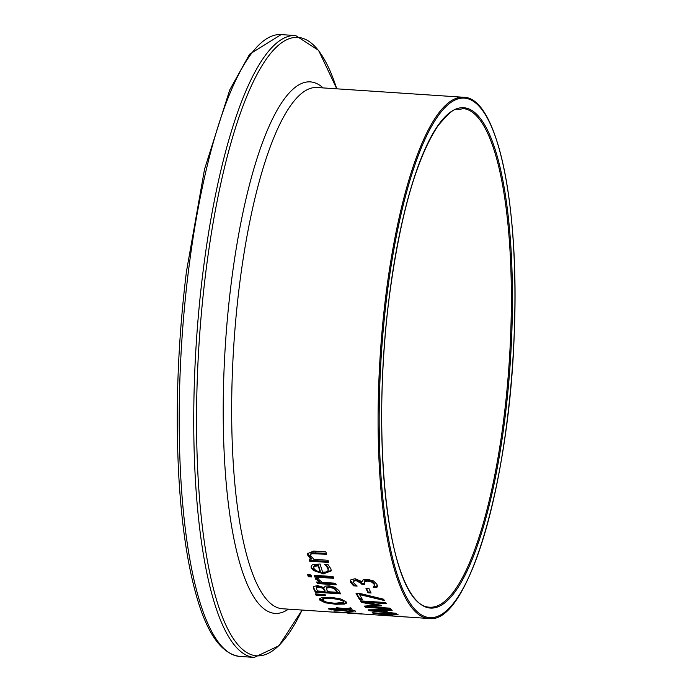 <?xml version="1.0" encoding="UTF-8"?>
<svg xmlns="http://www.w3.org/2000/svg" width="692" height="692" viewBox="0 0 692 692"><rect width="100%" height="100%" fill="white"/><g stroke="black" fill="none" stroke-linecap="round" stroke-linejoin="round"><path stroke-width="1.04" d="M364.174 583.486L361.847 583.33A260.322 65.801 -86.2 0 1 361.613 582.75L356.337 579.758L353.863 580.285L353.603 582.725L357.081 585.968A261.195 66.025 93.8 0 0 357.124 586.072L353.543 585.83L353.655 584.965L350.463 580.432M353.543 585.83L350.628 582.396L350.368 580.856L350.982 579.662L355.186 578.737L362.011 581.661L362.963 579.931L367.262 579.273L373.395 580.882L376.984 584.342L376.863 587.716L373.291 587.473A261.195 66.025 -86.2 0 1 373.239 587.352L374.277 585.467L374.216 583.382L372.028 581.271L367.824 580.259L364.468 580.83L364.243 583.65A261.195 66.025 93.8 0 0 364.537 584.385L361.734 584.204L361.847 583.33M377.322 585.994L376.976 586.842L373.836 586.634M355.749 585.103L353.655 584.965M376.863 587.716L376.976 586.842M374.277 585.467L374.113 584.256L371.915 582.154L372.028 581.271M371.915 582.154L367.712 581.142L364.364 581.712L364.468 580.83M361.734 584.204A261.195 66.025 -86.2 0 1 361.501 583.624L356.224 580.631L353.759 581.168L353.863 580.285M361.847 613.155L361.734 614.02L357.47 613.648A261.195 66.025 -86.2 0 1 357.418 613.64L428.858 618.492C467.671 625.101 509.39 482.514 514.234 333.829C519.701 205.282 497.436 97.148 463.545 97.261A261.195 66.025 93.8 0 0 385.816 295.761A261.195 66.025 93.8 0 0 428.858 618.492M346.96 612.991L352.833 613.328A261.195 66.025 93.8 0 0 354.728 613.562L361.509 614.012M344.529 612.878L345.178 612.87L344.538 612.852M353.517 613.432A261.195 66.025 -86.2 0 1 352.297 613.397A261.195 66.025 -86.2 0 1 351.225 613.294L347.721 613M334.764 611.996A261.195 66.025 -86.2 0 1 333.925 611.78L360.264 613.536A261.195 66.025 93.8 0 0 361.103 613.752L334.781 611.84M325.162 602.784L319.86 600.128L319.522 599.125L321.408 597.654L330.456 597.231L340.845 598.952L346.138 601.876L346.337 603.225L344.599 604.081L335.603 604.263L325.162 602.784L325.266 601.936L319.669 598.718M346.433 602.403L344.702 603.234L335.707 603.424L325.266 601.936M324.09 598.667L322.757 600.319L326.676 602.196L334.781 603.294L343.448 602.291L343.232 601.677C343.215 600.44 339.218 599.376 331.243 598.468L324.09 598.667L324.202 597.819L322.861 599.471M322.645 598.822L322.757 600.319M343.448 602.291L343.336 600.829L331.347 597.62L324.202 597.819M316.071 595.258A261.195 66.025 -86.2 0 1 315.232 593.831L325.205 594.765A261.195 66.025 93.8 0 0 325.716 595.639L316.071 595.258L316.175 594.411A260.322 65.801 -86.2 0 1 315.872 593.892M325.102 594.757L316.175 594.411M331.001 608.268L330.984 609.289L335.361 610.041L339.201 609.401M348.059 608.562L342.021 609.393L341.917 610.24L347.946 611.019L352.142 610.543L347.955 609.41L348.059 608.562L349.14 608.761M352.228 609.868L352.349 610.802L352.453 609.92M330.914 608.951L329.176 608.415M341.986 609.721L339.158 609.782M354.866 610.733L352.332 610.837M351.078 608.069L349.192 608.372L349.088 609.219L355.437 611.261M339.149 609.825L336.528 608.813M336.476 609.254L330.984 609.289M347.955 609.41L341.917 610.24M355.134 610.889L349.65 611.572L341.121 610.413L336.355 610.534L331.944 609.609M331.892 610.015L328.553 608.761M328.908 608.484L328.83 609.124L332.48 608.329L339.962 609.635L344.677 608.502M341.121 610.413L341.225 609.566M344.616 608.943L337.246 608.398L337.324 607.775M337.246 608.398A261.195 66.025 -86.2 0 1 336.433 607.723L346.043 608.701L350.801 607.81A261.195 66.025 93.8 0 0 351.856 608.761L349.088 609.219M319.522 582.171L315.396 578.434L318.709 578.65A261.195 66.025 93.8 0 0 318.744 578.737L318.951 579.637L322.195 582.344L335.62 583.244A261.195 66.025 93.8 0 0 336.286 584.827L317.368 583.572A261.195 66.025 -86.2 0 1 316.702 581.981L319.522 582.171L319.635 581.297L315.664 578.235M317.368 583.572L317.472 582.699A260.322 65.801 -86.2 0 1 317.187 582.015M335.905 583.927L317.472 582.699M340.135 592.975L315.509 591.331A260.322 65.801 -86.2 0 1 314.056 588.529L313.364 586.781M326.693 587.274L326.416 588.563L326.693 587.274L330.179 586.591L334.245 587.672L336.537 590.285A260.322 65.801 -86.2 0 0 337.125 591.435L337.021 592.291A261.195 66.025 -86.2 0 1 336.433 591.141L334.141 588.537L334.245 587.672M324.903 591.487A261.195 66.025 -86.2 0 1 324.081 589.861L322.411 588.096L318.865 587.24L316.503 587.646L316.832 589.627A261.195 66.025 93.8 0 0 317.524 590.994L324.903 591.487L325.015 590.631A260.322 65.801 -86.2 0 1 324.185 589.004L322.524 587.231L318.969 586.375L316.607 586.79L316.478 587.681M316.417 587.223L316.607 586.79M334.141 588.537L330.075 587.456L326.589 588.131L326.883 590.051A261.195 66.025 93.8 0 0 327.705 591.677L337.021 592.291M313.943 589.385L313.545 586.496L317.654 585.588L323.917 587.594L325.413 586.124L329.193 585.804L335.447 587.422L339.037 590.821A261.195 66.025 93.8 0 0 340.62 593.866L315.405 592.188A261.195 66.025 -86.2 0 1 313.943 589.385L314.056 588.529M313.234 587.205L313.545 586.496M315.405 592.188L315.509 591.331M308.364 576.739A261.195 66.025 -86.2 0 1 307.637 574.732L310.95 574.957A261.195 66.025 93.8 0 0 311.677 576.955L308.364 576.739L308.476 575.856A260.322 65.801 -86.2 0 1 308.078 574.767M311.339 576.047L308.476 575.856M333.371 577.405L314.895 576.177A260.322 65.801 -86.2 0 1 314.583 575.32M314.782 577.059A261.195 66.025 -86.2 0 1 314.142 575.294L333.06 576.548A261.195 66.025 93.8 0 0 333.7 578.313L314.782 577.059L314.895 576.177M328.328 570.035L326.607 566.298L324.695 564.629A261.195 66.025 -86.2 0 1 324.66 564.508L328.129 564.741L330.958 568.962L331.191 570.926L323.034 574.014L311.227 568.115L311.14 566.203L312.282 564.802L320.093 563.98A261.195 66.025 93.8 0 0 322.619 572.137L325.776 572.033L328.172 570.606L328.302 567.898L325.889 564.586M331.217 570.467L323.138 573.123C315.448 571.947 311.512 569.974 311.339 567.215L311.14 566.177M314.773 565.364L313.865 566.523L313.874 568.409L316.106 570.805L320.188 571.981A261.195 66.025 -86.2 0 1 318.251 565.831L318.363 564.923L314.773 565.364L313.753 567.423M320.188 571.981L320.301 571.082A260.322 65.801 -86.2 0 1 318.363 564.923M318.251 565.831L314.661 566.264M326.607 566.298L326.719 565.39M389.561 614.288A261.195 66.025 93.8 0 0 392.425 615.499L372.979 613.164A261.195 66.025 -86.2 0 1 372.192 612.731L386.024 613.657A261.195 66.025 -86.2 0 1 385.271 613.198L387.987 613.38A261.195 66.025 93.8 0 0 388.74 613.839L397.407 614.409A261.195 66.025 93.8 0 0 398.229 614.859L389.613 613.891M386.845 614.107L377.002 613.449L389.016 615.076A261.195 66.025 -86.2 0 1 386.845 614.107L386.949 613.311M389.016 615.076L389.12 614.228A260.322 65.801 -86.2 0 1 387.079 613.32M389.942 614.479L389.103 614.418M311.218 559.162L307.533 554.949L307.43 553.687L313.649 551.074L325.923 551.896A261.195 66.025 93.8 0 0 326.494 554.257L311.582 553.704L310.613 554.785L310.708 555.754L313.891 559.344L328.034 560.278A261.195 66.025 93.8 0 0 328.622 562.449L309.705 561.186A261.195 66.025 -86.2 0 1 309.108 559.024L311.218 559.162L311.331 558.236L307.533 553.237M328.363 561.506L309.817 560.269A260.322 65.801 -86.2 0 1 309.48 559.049M326.261 553.297L311.703 552.77L310.734 554.379M309.705 561.186L309.817 560.269M369.156 610.664A261.195 66.025 -86.2 0 1 368.144 609.834L391.3 609.574A261.195 66.025 93.8 0 0 392.156 610.413L385.66 610.456A261.195 66.025 93.8 0 0 388.013 612.403L395.634 613.285A261.195 66.025 93.8 0 0 396.481 613.847L369.156 610.664L369.26 609.825M387.442 611.97L384.968 611.685M372.14 610.171L369.718 609.877M383.022 610.474L372.097 610.5L384.925 612.048A261.195 66.025 -86.2 0 1 383.022 610.474L383.117 609.695M384.925 612.048L385.029 611.2A260.322 65.801 -86.2 0 1 383.204 609.695M385.66 610.456L385.755 609.661M391.309 609.574L390.876 609.583M372.097 610.5L372.184 609.808M383.463 615.473L378.559 615.076A261.195 66.025 -86.2 0 1 377.867 614.954L400.59 616.46A261.195 66.025 -86.2 0 1 399.414 616.183L401.991 616.356A261.195 66.025 93.8 0 0 405.244 616.918L402.666 616.754A261.195 66.025 -86.2 0 1 401.447 616.615L384.553 615.491A261.195 66.025 93.8 0 0 385.773 615.629L383.48 615.326M364.736 602.23L381.032 605.275A261.195 66.025 93.8 0 0 381.508 605.881L368.265 606.72L389.985 608.164A261.195 66.025 93.8 0 0 390.729 608.977L365.514 607.299A261.195 66.025 -86.2 0 1 364.425 606.097L376.993 605.24L361.544 602.421A261.195 66.025 -86.2 0 1 360.471 600.872L385.686 602.55A261.195 66.025 93.8 0 0 386.456 603.675L364.736 602.23L364.84 601.383L385.842 602.775M380.237 605.128L368.369 605.872L368.265 606.72M361.544 602.421L361.648 601.573A260.322 65.801 -86.2 0 1 361.189 600.924M376.993 605.24L377.071 604.548M364.745 602.152L361.648 601.573M365.514 607.299L365.618 606.46A260.322 65.801 -86.2 0 1 365.238 606.045M368.274 606.633L365.618 606.46M361.925 598.701L359.624 598.554A260.322 65.801 -86.2 0 1 356.544 593.191M383.775 599.523L359.693 593.745L359.58 594.592A261.195 66.025 93.8 0 0 362.478 599.601L359.511 599.402L359.624 598.554M359.511 599.402A261.195 66.025 -86.2 0 1 355.973 593.156L359.753 593.407L383.593 599.203A261.195 66.025 93.8 0 0 384.397 600.544L359.58 594.592M368.014 592.802A261.195 66.025 -86.2 0 1 365.982 588.459L369.044 588.667A261.195 66.025 93.8 0 0 371.085 593.009L368.014 592.802L368.127 591.945A260.322 65.801 -86.2 0 1 366.492 588.494M370.644 592.11L368.127 591.945M374.113 584.256L374.216 583.382M367.712 581.142L367.824 580.259M361.501 583.624L361.613 582.75M356.224 580.631L356.337 579.758M350.628 582.396L350.74 581.522M344.599 604.081L344.702 603.234M319.86 600.128L319.963 599.281M335.603 604.263L335.707 603.424M331.243 598.468L331.347 597.62M333.63 608.96L333.691 608.432M336.355 610.534L336.407 610.093M349.65 611.572L349.711 611.105M315.561 579.109L315.638 578.451M324.081 589.861L324.185 589.004M322.411 588.096L322.524 587.231M318.865 587.24L318.969 586.375M336.433 591.141L336.537 590.285M330.075 587.456L330.179 586.591M328.19 568.798L328.302 567.898M311.227 568.115L311.339 567.215M323.034 574.014L323.138 573.123M307.533 554.949L307.646 554.015M311.582 553.704L311.703 552.77M315.708 553.539L315.82 552.605M344.417 612.878L282.423 608.752A261.195 66.025 -86.2 0 1 239.38 286.012A261.195 66.025 -86.2 0 1 317.109 87.512L463.545 97.261M389.077 298.304A250.746 63.387 93.8 0 0 449.817 598.208A250.746 63.387 93.8 0 0 502.245 177.29A250.746 63.387 93.8 0 0 389.077 298.304M462.792 108.549A249.873 63.162 -86.2 0 1 509.226 362.072A249.873 63.162 -86.2 0 1 429.611 607.204C388.74 606.019 370.237 444.653 389.094 298.356C399.915 216.241 416.247 158.658 438.105 125.607C458 102.364 454.938 111.646 462.792 108.549M386.863 296.02A260.322 65.801 -86.2 0 1 504.356 170.388A260.322 65.801 -86.2 0 1 449.921 607.386A260.322 65.801 -86.2 0 1 386.863 296.02M281.142 34.6L249.648 54.175L229.761 89.865L204.529 169.237L186.425 271.705C177.982 340.775 175.387 407.787 178.614 472.731C181.2 520.825 186.866 560.892 195.62 592.932C203.768 622.8 216.933 653.343 239.761 656.431A311.608 78.767 -86.2 0 1 188.406 271.411A311.608 78.767 -86.2 0 1 281.142 34.6L295.683 35.569A311.608 78.767 93.8 0 0 202.946 272.38A311.608 78.767 93.8 0 0 254.301 657.4L278.997 645.731L302.093 610.059M302.075 610.059A309.886 78.334 -86.2 0 1 215.558 596.513A309.886 78.334 -86.2 0 1 205.714 272.942A309.886 78.334 -86.2 0 1 336.762 88.827M323.155 87.919A266.351 67.332 93.8 0 0 231.076 284.317A266.351 67.332 93.8 0 0 288.469 609.15M377.391 585.57L377.287 586.444M346.952 613.043L347.064 612.178M310.734 553.851L310.613 554.785M347.047 613.051L352.297 613.397M239.761 656.431L254.301 657.4M295.683 35.569L318.605 50.404L336.779 88.827"/></g></svg>
